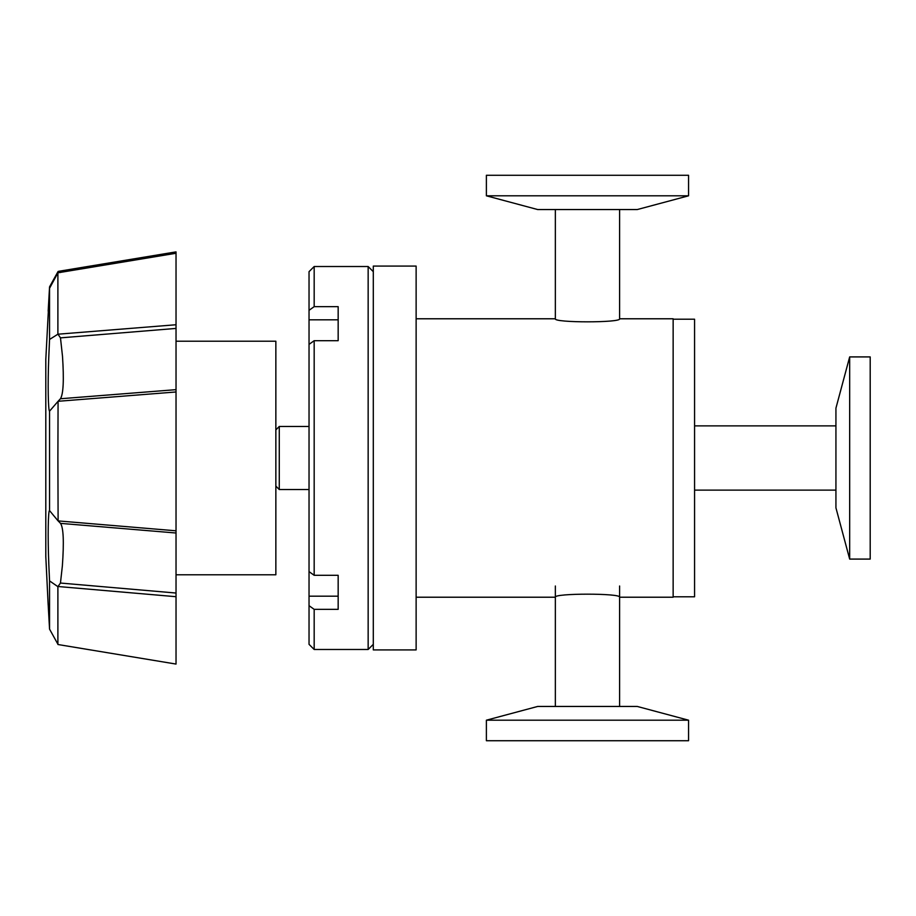 <?xml version="1.0" encoding="UTF-8"?>
<svg xmlns="http://www.w3.org/2000/svg" width="916" height="916" viewBox="0 0 916 916"><rect width="100%" height="100%" fill="white"/><g stroke="black" fill="none" stroke-linecap="round" stroke-linejoin="round"><path stroke-width="1.37" d="M57.891 458L58.109 520.906L176.032 530.811L176.032 391.968L58.074 401.288L57.891 458M60.456 583.045L62.368 565.882C64.086 541.677 63.456 527.513 60.49 523.368L176.032 533.009L176.032 596.705L176.032 593.041L60.456 583.045L57.891 586.652L49.556 580.893L48.823 564.565C47.655 536.787 48.182 509.662 49.556 510.601L57.891 520.666M57.891 401.506L49.556 411.158L49.556 510.601M60.616 398.586L60.456 398.746C63.376 394.006 64.051 379.865 62.506 356.335L60.479 337.867L176.032 328.42L176.032 389.655L60.456 398.746L58.074 401.288M49.556 411.158C48.227 411.112 47.655 384.709 48.754 357.595L49.556 339.458L57.891 334.203L176.032 324.745L176.032 328.42L176.032 253.194L58.738 272.579L57.891 272.853L49.556 288.265L45.8 359.473L45.8 556.527L48.17 604.938M49.556 504.842L49.556 458M49.556 627.735C47.758 597.266 47.758 597.736 49.556 629.143L58.097 644.543L176.032 664.066L176.032 596.705L58.074 586.515M49.556 580.893L49.556 629.143M176.032 253.411L176.032 251.889L58.658 271.308L60.479 272.499M176.032 391.968L176.032 389.655M176.032 533.009L176.032 530.811M58.097 644.543L176.032 664.066M48.17 311.165L49.556 286.857L58.097 271.457M57.891 586.652L57.891 644.463M60.811 523.654L58.109 520.906M176.032 253.263L58.074 272.773M57.891 272.853L57.891 334.203M58.097 334.351L60.479 337.867M49.556 288.265L49.556 339.458M309.035 571.63L314.177 575.305L314.177 340.695L309.035 344.37L309.035 644.337L314.177 649.478L314.177 609.346L309.035 605.682M309.035 310.318L314.177 306.654L314.177 266.522L309.035 271.663L309.035 344.37M373.293 644.337L368.152 649.478L368.152 266.522L373.293 271.663M314.177 575.305L338.164 575.305L338.164 609.346L314.177 609.346M338.164 575.305L338.164 579.164M314.177 306.654L338.164 306.654L338.164 340.695L314.177 340.695M338.164 336.836L338.164 340.695M673.145 319.215L694.568 319.215L694.568 596.785L673.145 596.785M309.035 426.467L279.277 426.467L279.277 489.533L309.035 489.533M619.605 706.454L619.605 586M555.348 706.454L555.348 586M486.385 720.194L486.385 740.723L688.569 740.723L688.569 720.194L486.385 720.194L537.658 706.454L637.284 706.454L688.569 720.194M373.293 458L373.293 649.913L416.127 649.913L416.127 266.087L373.293 266.087L373.293 458M416.127 318.779L555.348 318.779C553.39 322.856 621.598 322.844 619.605 318.779L619.605 209.546M555.348 318.779L555.348 209.546M870.2 559.092L870.2 356.908L849.67 356.908L849.67 559.092L870.2 559.092M849.67 356.908L835.93 408.181L835.93 507.819L849.67 559.092M416.127 597.221L555.348 597.221C553.344 593.156 621.563 593.144 619.605 597.221L673.145 597.221L673.145 318.779L619.605 318.779M176.032 574.779L275.853 574.779L275.853 341.221L176.032 341.221M688.569 195.806L688.569 175.277L486.385 175.277L486.385 195.806L688.569 195.806L637.284 209.546L537.658 209.546L486.385 195.806M309.035 596.179L338.164 596.179M309.035 319.821L338.164 319.821M314.177 649.478L368.152 649.478M314.177 266.522L368.152 266.522M275.853 486.098L279.277 489.533M275.853 429.902L279.277 426.467M835.93 490.129L694.568 490.129M835.93 425.871L694.568 425.871"/></g></svg>
